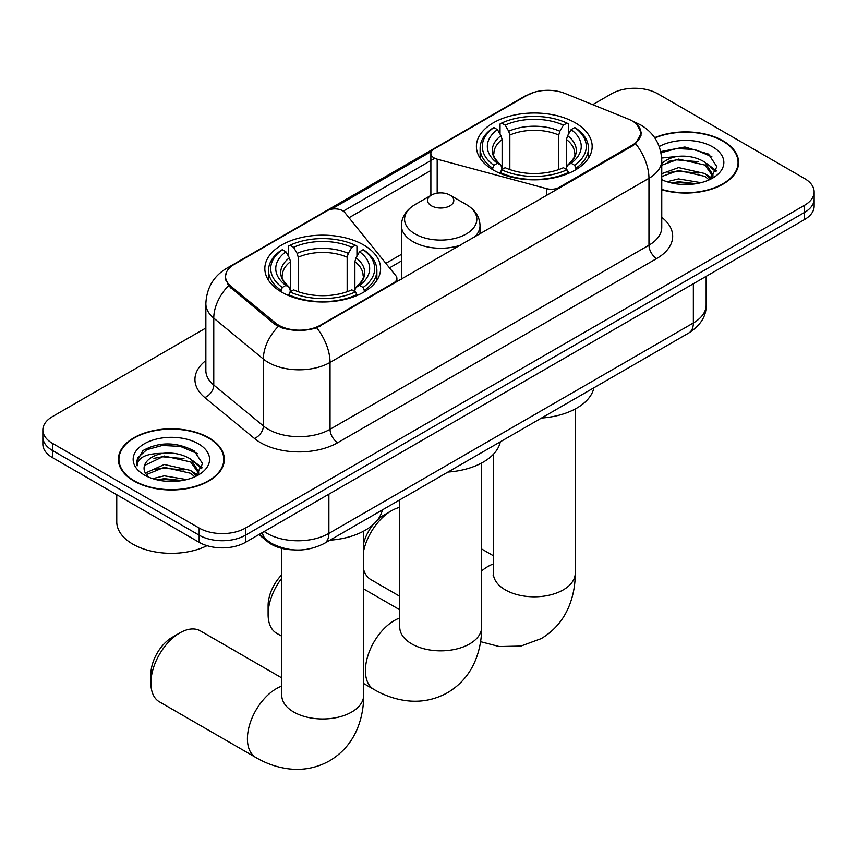 <?xml version="1.0" encoding="UTF-8"?>
<svg xmlns="http://www.w3.org/2000/svg" width="857" height="857" viewBox="0 0 857 857"><rect width="100%" height="100%" fill="white"/><g stroke="black" fill="none" stroke-linecap="round" stroke-linejoin="round"><path stroke-width="1.29" d="M559.053 188.294L559.053 187.415A10.916 6.31 180 0 1 546.712 188.669L437.177 159.177A10.916 6.31 180 0 1 434.07 157.924A10.916 6.31 180 0 1 430.878 153.467A10.916 6.31 180 0 1 434.07 149.011L527.076 95.309A29.481 17.022 0 0 1 564.838 93.402L628.417 119.112A29.481 17.022 0 0 1 632.359 121.019A29.481 17.022 0 0 1 640.993 133.049L640.993 135.652M363.636 244.952A57.88 33.412 0 0 0 300.561 237.71A57.88 33.412 0 0 0 264.834 268.584A57.88 33.412 0 0 0 281.782 292.205A57.88 33.412 0 0 0 344.857 299.457A57.88 33.412 0 0 0 380.594 268.584A57.88 33.412 0 0 0 363.636 244.952M575.218 122.797A57.88 33.412 0 0 0 512.143 115.556A57.88 33.412 0 0 0 476.406 146.429A57.88 33.412 0 0 0 493.364 170.061A57.88 33.412 0 0 0 556.439 177.303A57.88 33.412 0 0 0 592.166 146.429A57.88 33.412 0 0 0 575.218 122.797M320.389 325.199L393.695 282.874A10.916 6.31 180 0 0 396.898 278.418A10.916 6.31 180 0 0 395.87 275.75L344.793 212.515A10.916 6.31 180 0 0 327.181 210.726L234.175 264.417A29.481 17.022 0 0 0 225.541 276.457A29.481 17.022 0 0 0 230.865 286.217L275.397 322.928A29.481 17.022 0 0 0 320.389 325.199L320.389 326.078M559.053 187.415L632.359 145.09A29.481 17.022 0 0 0 640.993 133.049M293.48 549.84A32.759 18.918 180 0 1 267.705 541.785L258.932 534.554M661.754 189.772A52.963 30.573 0 0 0 738.605 162.476A52.963 30.573 0 0 0 723.094 140.859A52.963 30.573 0 0 0 654.662 137.677M208.808 437.766A52.963 30.573 0 0 0 151.089 431.146A52.963 30.573 0 0 0 118.395 459.395A52.963 30.573 0 0 0 133.906 481.013A52.963 30.573 0 0 0 191.625 487.644A52.963 30.573 0 0 0 224.33 459.395A52.963 30.573 0 0 0 208.808 437.766M118.941 462.148A52.963 30.573 0 0 0 118.759 462.962M636.772 124.276L641.379 132.878L635.605 143.665L632.745 145.744L316.694 327.792C305.006 331.316 293.319 331.316 281.632 327.792L275.011 324.439L228.498 285.724L225.155 277.218L226.666 271.798M205.862 328.017L52.448 416.598A32.759 18.918 0 0 0 42.85 429.968L42.85 444.237A32.759 18.918 0 0 0 52.448 457.606L199.156 542.32L199.156 535.186A32.759 18.918 0 0 0 245.488 535.186L804.552 212.407A32.759 18.918 0 0 0 814.15 199.038A32.759 18.918 0 0 1 804.552 212.407L245.488 535.186A32.759 18.918 0 0 1 199.156 535.186L52.448 450.471L199.156 535.186L199.156 528.051A32.759 18.918 0 0 0 245.488 528.051L804.552 205.273A32.759 18.918 0 0 0 814.15 191.904A32.759 18.918 0 0 0 804.552 178.524L657.844 93.82A32.759 18.918 0 0 0 611.512 93.82L592.712 104.672M42.85 437.102A32.759 18.918 0 0 0 52.448 450.471A32.759 18.918 0 0 1 42.85 437.102M331.273 209.237L431.489 151.368M343.271 211.133L434.07 158.706M42.85 429.968A32.759 18.918 0 0 0 52.448 443.348L199.156 528.051M223.966 462.962A52.963 30.573 0 0 0 223.784 462.148M738.241 166.044A52.963 30.573 0 0 0 738.059 165.23M199.156 542.32A32.759 18.918 0 0 0 245.488 542.32L804.552 219.542A32.759 18.918 0 0 0 814.15 206.173L814.15 191.904M661.754 189.418A52.416 30.263 0 0 0 738.059 162.476A52.416 30.263 0 0 0 722.708 141.084A52.416 30.263 0 0 0 654.866 137.977M667.003 181.748L678.573 178.909L701.015 182.68M671.524 182.991L678.573 181.748L696.302 183.666M661.754 173.714L678.573 167.586L704.947 173.553L710.56 178.909M661.754 176.542L678.573 170.425L704.947 176.392L709.093 179.906M661.679 158.031L677.051 156.435A27.306 15.758 0 0 0 661.754 163.762M677.051 156.435C687.528 155.331 696.827 157.27 704.947 162.23L712.938 174.807L712.745 176.885M661.754 165.219L678.573 159.102L704.947 165.069L712.853 176.221M661.754 179.134L662.922 180.227M661.754 179.702A38.222 22.068 0 0 0 712.66 178.085A38.222 22.068 0 0 0 712.66 146.879A38.222 22.068 0 0 0 659.247 146.515M709.553 179.691L716.902 166.772L708.514 154.056L684.893 146.997L660.758 151.593M661.015 152.803L676.634 148.54L694.652 149.482L711.888 156.756M668.181 161.427L676.634 159.863L698.241 161.694M709.96 166.772L716.034 171.85M668.181 172.76L676.634 171.186L698.241 173.018M709.96 178.095L710.849 178.674M672.252 183.152L676.634 182.509L695.895 183.741M706.725 163.537L716.377 170.843M706.725 174.86L711.749 177.881M134.292 480.788A52.416 30.263 0 0 0 191.422 487.354A52.416 30.263 0 0 0 223.784 459.395A52.416 30.263 0 0 0 208.422 437.991A52.416 30.263 0 0 0 151.303 431.435A52.416 30.263 0 0 0 118.941 459.395A52.416 30.263 0 0 0 134.292 480.788M116.756 494.746L116.756 521.806A54.602 31.527 0 0 0 132.749 544.099A54.602 31.527 0 0 0 207.04 545.673M152.717 478.656L164.298 475.828L186.74 479.599M157.249 479.899L164.298 478.656L182.027 480.584M145.358 473.118L164.298 464.505L190.672 470.472L196.285 475.828M146.301 474.66L164.298 467.333L190.672 473.3L194.818 476.813M195.278 476.61L202.627 463.68L194.239 450.975C176.274 441.698 159.145 441.591 142.851 450.653L136.552 462.18L137.152 465.887C137.506 457.584 146.044 453.407 162.776 453.342A27.306 15.758 0 0 0 144.062 468.308A27.306 15.758 0 0 0 145.39 473.16L148.647 477.135M162.776 453.342C173.253 452.25 182.541 454.178 190.672 459.148L198.663 471.725L198.47 473.803M144.062 468.618L144.994 465.265L164.298 456.01L190.672 461.977L198.578 473.139M198.385 443.787A38.222 22.068 0 0 0 144.34 443.787A38.222 22.068 0 0 0 144.34 474.992A38.222 22.068 0 0 0 198.385 474.992A38.222 22.068 0 0 0 198.385 443.787M136.552 462.437L137.741 457.777L146.751 449.711L162.348 445.458L180.366 446.401L197.613 453.674M153.906 458.345L162.348 456.781L183.966 458.613M195.685 463.68L201.759 468.768M153.906 469.668L162.348 468.104L183.966 469.936M195.685 475.003L196.574 475.592M157.977 480.059L162.348 479.427L181.62 480.648M192.45 460.445L202.102 467.761M192.45 471.768L197.474 474.799M363.657 543.242A30.027 17.344 -60 0 1 373.084 524.645M377.744 519.653A30.027 17.344 -60 0 1 383.711 515.218L391.435 510.761A40.954 23.642 120 0 0 363.657 550.762M363.657 569.691A40.954 23.642 120 0 0 370.963 579.653L399.748 596.279M492.325 169.44L493.878 165.305A51.977 30.006 0 0 1 493.878 127.554L497.446 129.621A46.953 27.113 0 0 0 497.446 163.237L500.981 165.24L502.116 169.461M502.116 167.736L502.116 139.509L500.981 135.695L497.446 129.621M500.049 134.088L500.049 123.986L501.602 123.097A51.977 30.006 0 0 1 566.98 123.097L563.403 125.154A46.953 27.113 0 0 0 505.169 125.154L508.704 131.239L509.84 135.052L509.84 169.579M558.743 169.579L558.743 135.052L559.878 131.239L563.403 125.154M541.506 418.034A60.065 34.676 0 0 0 593.912 387.771M500.049 172.439A54.162 31.27 0 0 0 568.534 172.439L566.98 169.761A51.977 30.006 0 0 1 501.602 169.761L500.049 173.371M568.534 173.371L568.534 172.439M493.878 127.554L492.325 128.443A54.162 31.27 0 0 0 480.124 148.207A54.162 31.27 0 0 0 492.325 167.983M566.98 123.097L568.534 123.986L568.534 134.088M501.602 169.761L505.169 167.693A46.953 27.113 0 0 0 563.403 167.693L566.98 169.761M497.446 163.237L493.878 165.305M505.169 125.154L501.602 123.097M500.981 135.695A42.004 24.253 0 0 0 500.981 165.24L501.174 165.38C495.207 159.606 492.775 155.685 493.889 153.628A40.408 23.332 0 0 1 502.116 139.509M576.258 167.983A54.162 31.27 0 0 0 588.459 148.207A54.162 31.27 0 0 0 576.258 128.443L574.704 127.554A51.977 30.006 0 0 1 574.704 165.305L576.258 169.44M574.704 165.305L571.126 163.237A46.953 27.113 0 0 0 571.126 129.621L574.704 127.554M571.126 129.621L567.602 135.695L566.456 139.509L566.456 167.736L567.602 165.24L571.126 163.237M566.456 139.509A40.408 23.332 0 0 1 574.693 153.628C575.797 155.695 573.365 159.616 567.398 165.38L567.602 165.24A42.004 24.253 0 0 0 567.602 135.695M566.456 169.461L566.456 167.736M399.748 507.365A40.954 23.642 120 0 0 391.435 510.761L383.711 515.218M150.896 683.061L150.896 674.148A30.027 17.344 -60 0 1 172.139 637.372L179.852 632.905A40.954 23.642 120 0 0 150.896 683.061A40.954 23.642 120 0 0 159.381 701.808L255.9 757.534A40.954 23.642 -60 0 1 249.623 724.722A40.954 23.642 -60 0 1 276.382 688.642A40.954 23.642 -60 0 1 281.76 686.114M280.742 291.594L282.296 287.459A51.977 30.006 0 0 1 282.296 249.708L285.874 251.776A46.953 27.113 0 0 0 285.874 285.392L289.398 287.395L290.544 291.616M290.544 289.891L290.544 261.664L289.398 257.85L285.874 251.776M288.466 256.243L288.466 246.141L290.02 245.252A51.977 30.006 0 0 1 355.398 245.252L351.831 247.309A46.953 27.113 0 0 0 293.597 247.309L297.122 253.393L298.257 257.207L298.257 291.723M347.16 291.723L347.16 257.207L348.296 253.393L351.831 247.309M329.934 540.189A60.065 34.676 0 0 0 382.34 509.926M288.466 294.594A54.162 31.27 0 0 0 356.951 294.594L355.398 291.916A51.977 30.006 0 0 1 290.02 291.916L288.466 295.526M356.951 295.526L356.951 294.594M282.296 249.708L280.742 250.598A54.162 31.27 0 0 0 268.541 270.362A54.162 31.27 0 0 0 280.742 290.137M355.398 245.252L356.951 246.141L356.951 256.243M290.02 291.916L293.597 289.848A46.953 27.113 0 0 0 351.831 289.848L355.398 291.916M285.874 285.392L282.296 287.459M293.597 247.309L290.02 245.252M289.398 257.85A42.004 24.253 0 0 0 289.398 287.395L289.602 287.534C283.635 281.76 281.203 277.839 282.307 275.783A40.408 23.332 0 0 1 290.544 261.664M364.675 290.137A54.162 31.27 0 0 0 376.876 270.362A54.162 31.27 0 0 0 364.675 250.598L363.122 249.708A51.977 30.006 0 0 1 363.122 287.459L364.675 291.594M363.122 287.459L359.554 285.392A46.953 27.113 0 0 0 359.554 251.776L363.122 249.708M359.554 251.776L356.019 257.85L354.884 261.664L354.884 289.891L356.019 287.395L359.554 285.392M354.884 261.664A40.408 23.332 0 0 1 363.111 275.783C364.214 277.85 361.783 281.771 355.826 287.534L356.019 287.395A42.004 24.253 0 0 0 356.019 257.85M354.884 291.616L354.884 289.891M281.76 677.898L200.334 630.881A40.954 23.642 120 0 0 179.852 632.905L172.139 637.372M281.76 578.239A40.954 23.642 120 0 0 268.112 614.501L268.112 605.578A30.027 17.344 -60 0 1 281.76 574.811M268.112 614.501A40.954 23.642 120 0 0 276.597 633.248L281.76 636.226M474.607 237.046A39.315 22.7 0 0 0 480.016 225.552C479.727 216.8 475.132 209.783 466.24 204.502L449.968 195.107A13.101 7.563 0 0 0 431.435 195.107A13.101 7.563 0 0 0 431.435 205.809A13.101 7.563 0 0 0 449.968 205.809A13.101 7.563 0 0 0 449.968 195.107L466.24 204.502A36.112 20.847 0 0 1 466.24 233.993A36.112 20.847 0 0 1 415.163 233.993A36.112 20.847 0 0 1 415.163 204.502C406.272 209.783 401.676 216.8 401.387 225.552A39.315 22.7 0 0 0 412.903 241.599A39.315 22.7 0 0 0 460.605 245.123M447.922 472.068A60.065 34.676 0 0 0 500.327 441.805M393.695 283.753L393.695 282.874M230.865 286.217L230.865 288.048M275.397 322.928L275.397 324.749M632.359 145.09L632.359 145.969M267.705 540.821L267.705 541.785M546.712 195.407L546.712 188.669M437.177 193.179L437.177 159.177M661.754 217.346A54.602 31.527 180 0 1 656.676 258.557L337.765 442.673A10.916 6.31 60 0 1 330.041 429.303L648.963 245.177A43.686 25.217 0 0 0 661.754 227.341L661.754 160.473A43.686 25.217 180 0 1 648.963 178.299A38.222 22.068 -120 0 0 635.605 143.665M337.765 442.673A54.602 31.527 180 0 1 260.549 442.673A54.602 31.527 180 0 1 254.433 438.463L204.823 397.562A54.602 31.527 180 0 1 205.862 360.561M268.273 429.303A43.686 25.217 0 0 0 330.041 429.303L330.041 362.425A43.686 25.217 180 0 1 268.273 362.425A43.686 25.217 180 0 1 263.378 359.062L213.768 318.151A43.686 25.217 180 0 1 205.862 303.689L205.862 370.567A43.686 25.217 0 0 0 213.768 385.029L263.378 425.929A43.686 25.217 0 0 0 268.273 429.303M661.754 160.473C661.015 144.769 654.105 132.985 641.047 125.143L635.53 122.455A38.222 17.901 112 0 0 633.901 121.983M316.694 327.792A38.222 22.068 60 0 1 330.041 362.425L648.963 178.299L648.963 245.177A10.916 6.31 60 0 0 656.676 258.557M230.694 266.838A38.222 22.068 -120 0 0 226.58 268.359C213.511 276.2 206.612 287.984 205.862 303.689M226.58 268.359L524.248 96.498A38.222 22.068 60 0 1 527.141 95.266M228.498 285.724A38.222 25.56 129.5 0 0 213.768 318.151L213.768 385.029A10.916 7.306 -50.5 0 1 204.823 397.562M278.268 326.463A38.222 25.56 129.5 0 0 263.378 359.062L263.378 425.929A10.916 7.306 -50.5 0 1 254.433 438.463M349.013 217.732L430.878 170.468M245.488 528.051L245.488 542.32M804.552 205.273L804.552 219.542M52.448 443.348L52.448 457.606M401.387 254.368L385.843 263.335M264.181 531.522A43.686 25.217 0 0 0 267.116 533.397A43.686 25.217 0 0 0 328.884 533.397L693.356 322.971A43.686 25.217 0 0 0 706.157 305.146C706.468 315.976 700.705 325.253 688.835 332.977L324.364 543.402A21.843 12.609 60 0 0 328.884 533.397L328.884 494.168M693.356 283.742L693.356 322.971A21.843 12.609 60 0 1 688.835 332.977M262.413 532.551A21.843 14.612 129.5 0 0 266.216 539.653L259.585 534.179M575.24 408.971L575.24 573.172A40.954 23.642 180 0 1 563.242 589.884A40.954 23.642 180 0 1 505.33 589.884A40.954 23.642 180 0 1 493.343 573.172L493.15 575.508M481.655 570.923A40.954 23.642 -60 0 1 487.954 566.488A40.954 23.642 -60 0 1 493.343 563.96M558.743 135.052A40.408 23.332 0 0 0 509.84 135.052M559.878 131.239A42.004 24.253 0 0 0 508.704 131.239M363.657 531.126L363.657 695.327A40.954 23.642 180 0 1 351.67 712.038A40.954 23.642 180 0 1 293.758 712.038A40.954 23.642 180 0 1 281.76 695.327L281.578 697.662M347.16 257.207A40.408 23.332 0 0 0 298.257 257.207M348.296 253.393A42.004 24.253 0 0 0 297.122 253.393M481.655 463.005L481.655 627.206A40.954 23.642 180 0 1 469.657 643.918A40.954 23.642 180 0 1 411.746 643.918A40.954 23.642 180 0 1 399.748 627.206L399.566 629.541M481.655 627.206C481.709 638.872 479.641 649.917 475.431 660.34C469.711 674.213 460.434 684.989 447.6 692.66C434.542 699.933 420.573 702.579 405.704 700.597C394.574 699.033 383.968 695.306 373.898 689.414A40.954 23.642 -60 0 1 367.621 656.601A40.954 23.642 -60 0 1 394.37 620.522A40.954 23.642 -60 0 1 399.748 617.993M430.878 195.439L430.878 153.467M225.541 276.457L225.541 280.068M396.898 281.91L396.898 278.418M524.248 96.498L534.243 92.267M635.53 122.455L633.152 121.49M401.387 261.01L389.507 267.877M324.364 543.402C306.785 552.229 289.216 552.229 271.637 543.402L266.216 539.653M706.157 305.146L706.157 276.35M738.059 166.858L738.059 162.476M712.938 176.681L712.938 174.807M223.784 463.776L223.784 459.395M198.663 473.6L198.663 471.725M118.941 463.776L118.941 459.395M575.24 573.172C575.304 584.838 573.226 595.883 569.016 606.306C563.295 620.179 554.029 630.956 541.196 638.626L520.917 646.071L499.288 646.564L480.573 641.689M480.124 158.202L480.124 148.207M588.459 158.202L588.459 148.207M493.343 555.743L481.655 548.994M493.343 454.339L493.343 573.172M363.657 695.327C363.722 706.993 361.643 718.037 357.444 728.461C351.724 742.333 342.446 753.11 329.613 760.78C316.554 768.054 302.585 770.7 287.706 768.718C276.586 767.154 265.981 763.426 255.9 757.534M268.541 280.357L268.541 270.362M376.876 280.357L376.876 270.362M281.76 548.351L281.76 695.327M373.898 689.414L363.657 683.511M480.016 233.918L480.016 225.552M401.387 279.318L401.387 225.552M431.435 195.107L415.163 204.502M399.748 609.777L363.657 588.941M399.748 499.877L399.748 627.206"/></g></svg>
